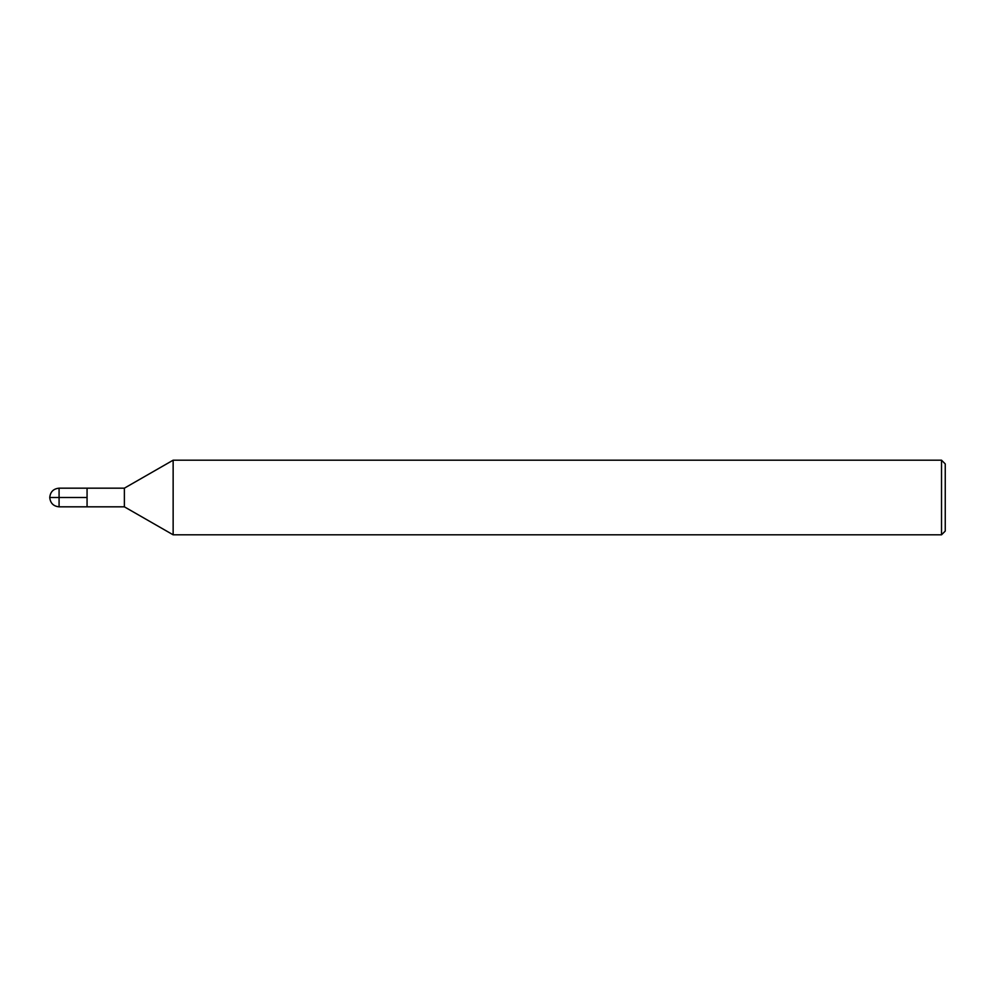 <?xml version="1.0" encoding="UTF-8"?>
<svg xmlns="http://www.w3.org/2000/svg" width="995" height="995" viewBox="0 0 995 995"><rect width="100%" height="100%" fill="white"/><g stroke="black" fill="none" stroke-linecap="round" stroke-linejoin="round"><path stroke-width="1.49" d="M173.142 534.812L173.142 460.187L124.375 488.172L124.375 506.828L173.142 534.812L941.519 534.812L941.519 460.187L173.142 460.187M941.519 534.812L945.25 531.081L945.25 463.919L941.519 460.187M124.375 506.828L59.078 506.828L59.078 488.172L87.062 488.172L87.062 506.828L87.062 488.172L124.375 488.172M87.062 497.5L49.75 497.5C50.322 503.147 53.431 506.268 59.078 506.828M59.078 488.172C53.431 488.732 50.322 491.853 49.75 497.5"/></g></svg>
